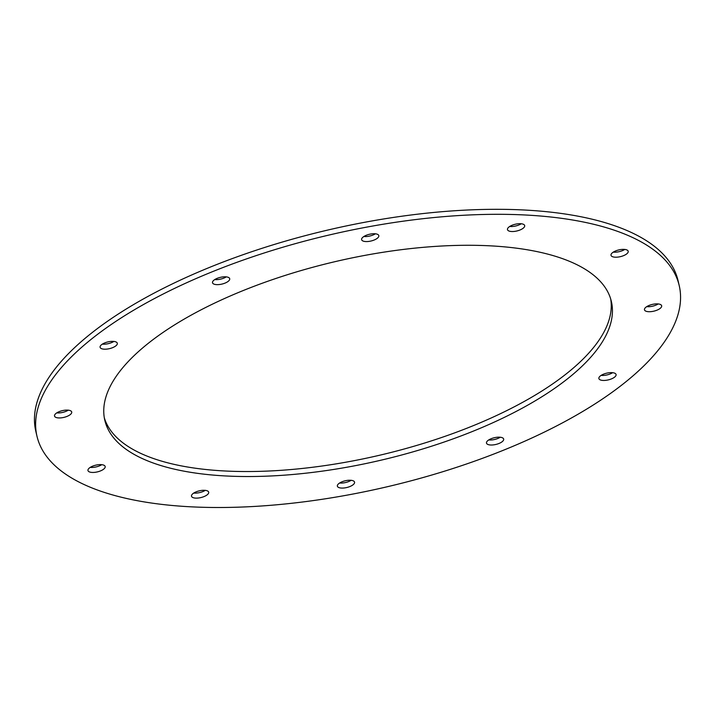 <?xml version="1.0" encoding="UTF-8"?>
<svg xmlns="http://www.w3.org/2000/svg" width="716" height="716" viewBox="0 0 716 716"><rect width="100%" height="100%" fill="white"/><g stroke="black" fill="none" stroke-linecap="round" stroke-linejoin="round"><path stroke-width="1.07" d="M185.525 506.507A329.834 129.184 166.8 0 0 526.332 440.501A329.834 129.184 166.8 0 0 679.216 285.586A329.834 129.184 166.8 0 0 328.59 235.134A329.834 129.184 166.8 0 0 36.972 436.223A329.834 129.184 166.8 0 0 185.525 506.507M602.863 380.429A8.825 3.455 166.8 0 0 611.983 378.666A8.825 3.455 166.8 0 0 616.073 374.522A8.825 3.455 166.8 0 0 606.694 373.17A8.825 3.455 166.8 0 0 598.889 378.549A8.825 3.455 166.8 0 0 602.863 380.429M341.353 488.052A8.825 3.455 166.8 0 0 350.473 486.289A8.825 3.455 166.8 0 0 354.563 482.145A8.825 3.455 166.8 0 0 345.175 480.794A8.825 3.455 166.8 0 0 337.37 486.173A8.825 3.455 166.8 0 0 341.353 488.052M195.486 498.103A8.825 3.455 166.8 0 0 204.606 496.331A8.825 3.455 166.8 0 0 208.696 492.187A8.825 3.455 166.8 0 0 199.316 490.836A8.825 3.455 166.8 0 0 191.512 496.215A8.825 3.455 166.8 0 0 195.486 498.103M91.961 472.426A8.825 3.455 166.8 0 0 101.081 470.663A8.825 3.455 166.8 0 0 105.171 466.519A8.825 3.455 166.8 0 0 95.783 465.167A8.825 3.455 166.8 0 0 87.978 470.546A8.825 3.455 166.8 0 0 91.961 472.426M58.497 417.92A8.825 3.455 166.8 0 0 67.617 416.148A8.825 3.455 166.8 0 0 71.716 412.004A8.825 3.455 166.8 0 0 62.328 410.653A8.825 3.455 166.8 0 0 54.523 416.032A8.825 3.455 166.8 0 0 58.497 417.92M104.08 349.175A8.825 3.455 166.8 0 0 113.2 347.412A8.825 3.455 166.8 0 0 117.299 343.259A8.825 3.455 166.8 0 0 107.91 341.908A8.825 3.455 166.8 0 0 100.106 347.296A8.825 3.455 166.8 0 0 104.08 349.175M216.492 284.619A8.825 3.455 166.8 0 0 225.612 282.856A8.825 3.455 166.8 0 0 229.702 278.712A8.825 3.455 166.8 0 0 220.313 277.361A8.825 3.455 166.8 0 0 212.509 282.739A8.825 3.455 166.8 0 0 216.492 284.619M365.599 241.552A8.825 3.455 166.8 0 0 374.719 239.779A8.825 3.455 166.8 0 0 378.809 235.636A8.825 3.455 166.8 0 0 369.429 234.284A8.825 3.455 166.8 0 0 361.625 239.672A8.825 3.455 166.8 0 0 365.599 241.552M511.457 231.51A8.825 3.455 166.8 0 0 520.586 229.738A8.825 3.455 166.8 0 0 524.676 225.594A8.825 3.455 166.8 0 0 515.287 224.242A8.825 3.455 166.8 0 0 507.483 229.621A8.825 3.455 166.8 0 0 511.457 231.51M614.99 257.178A8.825 3.455 166.8 0 0 624.11 255.415A8.825 3.455 166.8 0 0 628.201 251.262A8.825 3.455 166.8 0 0 618.821 249.92A8.825 3.455 166.8 0 0 611.017 255.299A8.825 3.455 166.8 0 0 614.99 257.178M648.445 311.693A8.825 3.455 166.8 0 0 657.565 309.921A8.825 3.455 166.8 0 0 661.656 305.777A8.825 3.455 166.8 0 0 652.276 304.425A8.825 3.455 166.8 0 0 644.472 309.804A8.825 3.455 166.8 0 0 648.445 311.693M490.46 444.985A8.825 3.455 166.8 0 0 499.58 443.222A8.825 3.455 166.8 0 0 503.67 439.069A8.825 3.455 166.8 0 0 494.291 437.727A8.825 3.455 166.8 0 0 486.486 443.106A8.825 3.455 166.8 0 0 490.46 444.985M221.978 475.746A260.15 101.896 166.8 0 0 490.791 423.684A260.15 101.896 166.8 0 0 611.375 301.499A260.15 101.896 166.8 0 0 334.828 261.707A260.15 101.896 166.8 0 0 104.813 420.31A260.15 101.896 166.8 0 0 221.978 475.746M104.312 417.795A260.15 101.896 166.8 0 0 220.805 470.752A260.15 101.896 166.8 0 0 486.871 419.907A260.15 101.896 166.8 0 0 610.703 299.02M601.136 375.39A8.825 3.455 166.8 0 0 601.691 375.435A8.825 3.455 166.8 0 0 612.663 372.687M339.617 483.014A8.825 3.455 166.8 0 0 340.181 483.058A8.825 3.455 166.8 0 0 351.144 480.311M193.759 493.055A8.825 3.455 166.8 0 0 194.313 493.109A8.825 3.455 166.8 0 0 205.286 490.353M90.225 467.387A8.825 3.455 166.8 0 0 90.789 467.432A8.825 3.455 166.8 0 0 101.753 464.684M56.77 412.872A8.825 3.455 166.8 0 0 57.334 412.926A8.825 3.455 166.8 0 0 68.297 410.17M102.352 344.136A8.825 3.455 166.8 0 0 102.916 344.181A8.825 3.455 166.8 0 0 113.88 341.434M214.755 279.58A8.825 3.455 166.8 0 0 215.319 279.625A8.825 3.455 166.8 0 0 226.283 276.877M363.871 236.504A8.825 3.455 166.8 0 0 364.426 236.557A8.825 3.455 166.8 0 0 375.39 233.801M509.729 226.462A8.825 3.455 166.8 0 0 510.293 226.516A8.825 3.455 166.8 0 0 521.257 223.759M613.263 252.139A8.825 3.455 166.8 0 0 613.818 252.184A8.825 3.455 166.8 0 0 624.782 249.436M646.718 306.645A8.825 3.455 166.8 0 0 647.273 306.699A8.825 3.455 166.8 0 0 658.246 303.942M488.733 439.946A8.825 3.455 166.8 0 0 489.288 439.991A8.825 3.455 166.8 0 0 500.251 437.243M679.216 285.586L678.043 280.591A329.834 129.184 166.8 0 0 327.418 230.14A329.834 129.184 166.8 0 0 35.8 431.229L36.972 436.223"/></g></svg>
